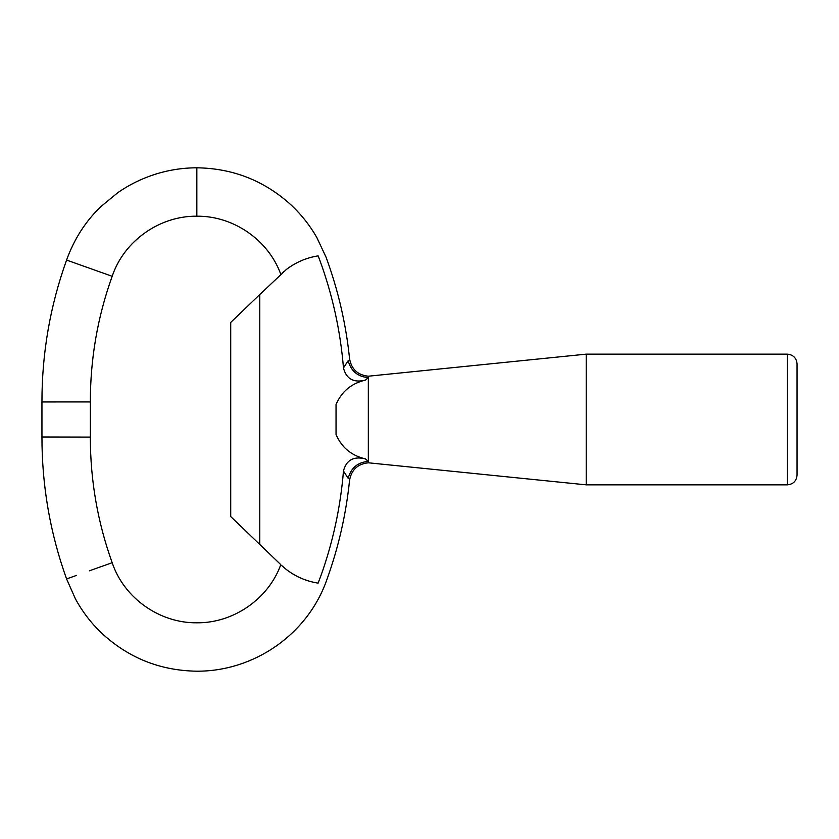 <?xml version="1.0" encoding="UTF-8"?>
<svg xmlns="http://www.w3.org/2000/svg" width="839" height="839" viewBox="0 0 839 839"><rect width="100%" height="100%" fill="white"/><g stroke="black" fill="none" stroke-linecap="round" stroke-linejoin="round"><path stroke-width="1.26" d="M586.22 354.152L787.37 354.152L787.37 484.848L586.22 484.848L586.22 354.152L368.331 376.208C357.771 375.064 351.52 369.275 349.58 358.819C346.004 323.969 338.159 290.095 326.067 257.206L316.838 237.563C310.031 225.618 301.621 214.92 291.636 205.471C264.83 180.878 233.232 168.324 196.84 167.8L196.84 216.2C233.252 215.77 268.281 239.881 280.719 274.122L280.792 274.332M368.331 377.56C368.331 375.767 368.331 375.767 368.331 377.56L365.343 380.151C353.544 382.983 346.255 378.913 343.466 367.943L348.154 360.697C350.031 358.201 350.031 358.201 348.154 360.697C351.09 371.195 357.823 376.826 368.331 377.56L368.331 461.44C368.331 463.233 368.331 463.233 368.331 461.44L365.343 458.849C353.513 456.028 346.224 460.097 343.466 471.057C340.508 507.249 332.884 542.434 320.592 576.613L318.096 583.136C306.403 581.259 295.81 576.718 286.33 569.503L281.831 565.654M797.05 475.157L797.05 363.843M586.22 484.848L368.331 462.792C357.771 463.936 351.52 469.725 349.58 480.181C346.108 514.003 338.62 546.923 327.116 578.931C308.028 634.567 253.881 671.452 196.84 671.2C159.672 670.634 127.591 657.608 100.575 632.113C90.528 622.328 82.159 611.274 75.458 598.952L66.575 578.931C50.12 533.048 41.919 485.739 41.95 436.993L41.95 401.954L90.35 401.923C90.318 358.788 97.597 316.911 112.174 276.293C123.983 240.929 159.63 215.759 196.84 216.2M259.765 544.469L259.765 294.531L230.725 322.428L230.725 516.572L280.803 564.668C268.459 598.941 233.336 623.251 196.84 622.8C159.63 623.241 123.983 598.071 112.174 562.707C97.597 522.099 90.318 480.233 90.35 437.098L41.95 436.993M291.164 572.943L293.377 574.316M297.195 576.435L301.767 578.564M305.679 580.064L309.79 581.364M312.37 582.025L314.541 582.507M281.862 565.685L282.9 566.619M284.002 567.594L286.33 569.503M284.117 271.312L283.173 272.13M282.219 272.99L283.058 272.235M286.487 269.382L286.34 269.497C295.768 262.303 306.361 257.762 318.107 255.864L319.586 259.629C332.464 294.646 340.424 330.755 343.466 367.943M289.822 266.949L288.994 267.526M343.466 471.057L348.154 478.303C350.031 480.799 350.031 480.799 348.154 478.303C351.09 467.805 357.823 462.174 368.331 461.44M318.107 255.864L317.394 255.979M365.343 458.849C351.489 455.65 341.714 447.554 336.04 434.56L336.04 404.44C341.767 391.404 351.531 383.308 365.343 380.151M286.34 269.497L259.765 294.531M112.174 276.293L76.569 263.624M41.95 401.954C41.919 353.219 50.13 305.931 66.575 260.069L89.374 268.186M66.575 578.931L76.569 575.376M112.174 562.707L89.374 570.814M320.592 576.613C329.203 579.676 329.203 579.676 320.592 576.613C329.203 579.676 329.203 579.676 320.592 576.613M319.586 259.629C328.143 256.43 328.143 256.43 319.586 259.629C328.143 256.43 328.143 256.43 319.586 259.629M90.35 401.923L90.35 437.098M787.37 354.152C793.222 354.75 796.452 357.97 797.05 363.832L797.05 475.168C796.452 481.03 793.222 484.25 787.37 484.848M66.575 260.069C74.136 239.136 85.536 221.349 100.753 206.719L117.827 192.645C129.101 184.811 141.277 178.78 154.334 174.554C168.146 170.086 182.315 167.831 196.84 167.8"/></g></svg>
